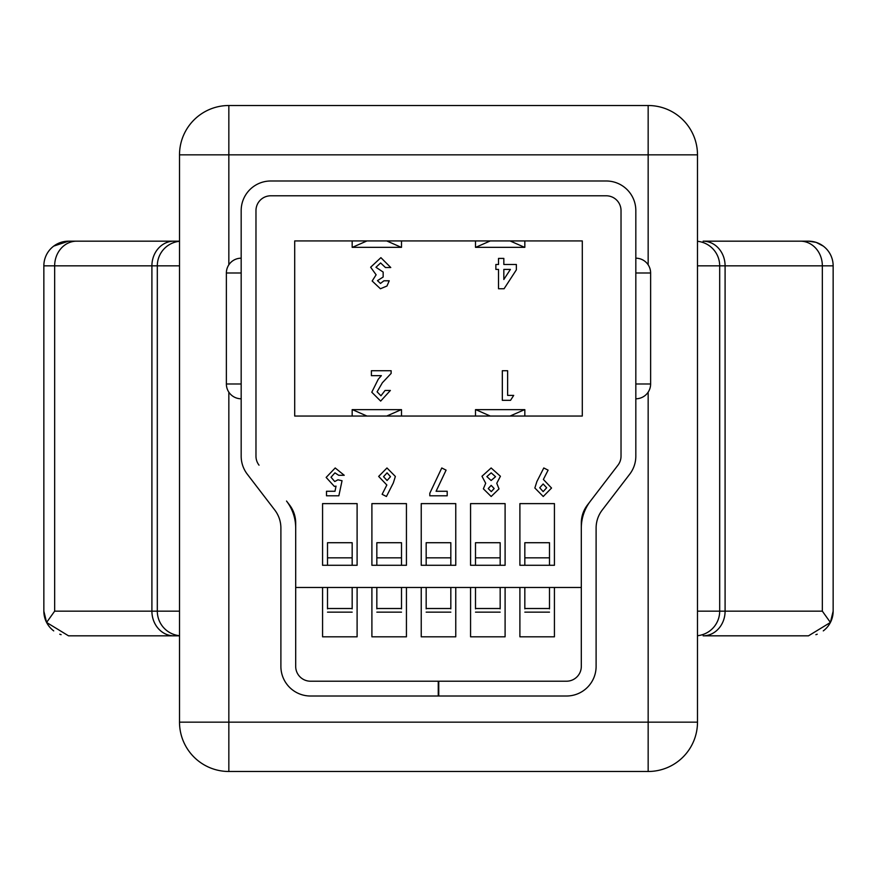<?xml version="1.0" encoding="UTF-8"?>
<svg xmlns="http://www.w3.org/2000/svg" width="877" height="877" viewBox="0 0 877 877"><rect width="100%" height="100%" fill="white"/><g stroke="black" fill="none" stroke-linecap="round" stroke-linejoin="round"><path stroke-width="1.32" d="M179.511 241.175L68.516 241.175L179.511 241.175M703.135 241.175L808.484 241.175L703.135 241.175A24.666 21.958 -90 0 1 725.093 265.841L725.093 611.159L822.341 611.159L822.341 265.841L719.688 265.841L719.688 611.159A24.666 24.666 0 0 1 697.489 635.704M823.284 630.892A24.666 24.666 0 0 0 833.15 611.159L833.15 265.841L833.15 611.159L833.15 265.841L833.15 611.159L833.15 265.841L833.15 611.159L830.409 622.462L822.341 611.159M68.516 635.825L179.511 635.825L68.516 635.825L46.591 622.462L43.85 611.159L43.85 265.841L43.85 611.159A24.666 24.666 0 0 0 53.716 630.892M703.135 635.825L808.484 635.825L703.135 635.825A24.666 21.958 -90 0 0 725.093 611.159L697.489 611.159M179.511 635.704A24.666 24.666 0 0 1 157.312 611.159L157.312 265.841A24.666 24.666 0 0 1 179.511 241.296M61.116 634.685L59.768 634.224M815.884 634.685L817.232 634.224M818.296 243.214L823.284 246.108L816.268 242.436M46.591 622.462L54.659 611.159L151.907 611.159L151.907 265.841L54.659 265.841L54.659 611.159M76.628 241.175A24.666 21.958 -90 0 0 54.659 265.841L43.85 265.841A24.666 24.666 0 0 1 68.516 241.175L53.716 246.108M808.484 635.825L830.409 622.462M815.884 242.315L808.484 241.175A24.666 24.666 0 0 1 833.15 265.841A24.666 24.666 0 0 0 808.484 241.175M697.489 241.296A24.666 24.666 0 0 1 719.688 265.841L697.489 265.841M505.097 503.617L470.565 503.617L470.565 565.281L505.097 565.281L505.097 503.617L505.097 565.281M406.435 503.617L371.903 503.617L371.903 565.281L406.435 565.281L406.435 503.617L406.435 565.281M581.308 587.48L295.692 587.48L295.692 523.032A29.599 29.599 0 0 0 289.574 505.02L286.527 501.041A44.398 44.398 0 0 1 295.692 528.053L295.692 666.41A14.799 14.799 0 0 0 310.491 681.21L438.259 681.21L438.259 696.009L310.491 696.009A29.599 29.599 0 0 1 280.892 666.41L280.892 528.053A29.599 29.599 0 0 0 274.775 510.041L247.281 474.183A29.599 29.599 0 0 1 241.175 456.172L241.175 210.59A29.599 29.599 0 0 1 270.774 180.991L606.226 180.991A29.599 29.599 0 0 1 635.825 210.59L635.825 456.172A29.599 29.599 0 0 1 629.719 474.183L602.225 510.041A29.599 29.599 0 0 0 596.108 528.053L596.108 666.41A29.599 29.599 0 0 1 566.509 696.009L438.752 696.009L438.752 681.21L566.509 681.21A14.799 14.799 0 0 0 581.308 666.41L581.308 528.053A44.398 44.398 0 0 1 590.473 501.041L617.967 465.172A14.799 14.799 0 0 0 621.026 456.172L621.026 210.59A14.799 14.799 0 0 0 606.226 195.79L270.774 195.79A14.799 14.799 0 0 0 255.974 210.59L255.974 456.172A14.799 14.799 0 0 0 259.033 465.172A14.799 14.799 0 0 1 255.974 456.172L255.974 210.59A14.799 14.799 0 0 1 270.774 195.79L606.226 195.79A14.799 14.799 0 0 1 621.026 210.59L621.026 456.172A14.799 14.799 0 0 1 617.967 465.172L587.426 505.02A29.599 29.599 0 0 0 581.308 523.032L581.308 587.48M294.705 240.923L294.705 416.049L582.295 416.049L582.295 240.923L294.705 240.923M357.103 503.617L322.572 503.617L322.572 565.281L357.103 565.281L357.103 503.617L357.103 565.281M455.766 503.617L421.234 503.617L421.234 565.281L455.766 565.281L455.766 503.617L455.766 565.281M554.428 503.617L519.897 503.617L519.897 565.281L554.428 565.281L554.428 503.617L554.428 565.281M519.897 503.617L519.897 565.281M470.565 503.617L470.565 565.281M421.234 503.617L421.234 565.281M371.903 503.617L371.903 565.281M322.572 503.617L322.572 565.281M352.17 247.336L352.17 240.923M386.702 240.923L401.271 247.336L352.401 247.336L366.97 240.923M401.502 409.636L401.502 416.049M366.97 416.049L352.401 409.636L401.271 409.636L386.702 416.049M524.83 409.636L524.83 416.049M490.298 416.049L475.729 409.636L524.599 409.636L510.03 416.049M475.498 247.336L475.498 240.923M510.03 240.923L524.599 247.336L475.729 247.336L490.298 240.923M401.502 240.923L401.502 247.336M352.17 416.049L352.17 409.636M519.897 587.48L519.897 636.812L554.428 636.812L554.428 587.48M505.097 587.48L505.097 636.812L470.565 636.812L470.565 587.48M455.766 587.48L455.766 636.812L421.234 636.812L421.234 587.48M406.435 587.48L406.435 636.812L371.903 636.812L371.903 587.48M357.103 587.48L357.103 636.812L322.572 636.812L322.572 587.48M475.498 416.049L475.498 409.636M524.83 240.923L524.83 247.336M513.703 395.395L510.535 400.329L502.324 400.329L502.324 370.73L507.63 370.73L507.63 395.395L513.703 395.395M380.969 395.779L385.058 390.462L390.375 390.462L380.662 401.085L371.782 392.216L378.272 379.204L381.363 375.663L371.399 375.663L371.399 370.73L391.131 370.73L391.131 373.427L382.372 382.745L377.088 391.833L380.969 395.779M516.356 269.853L504.067 288.763L498.52 288.763L498.52 269.414L495.867 269.414L495.867 264.481L498.52 264.481L498.52 258.408L503.837 258.408L503.837 264.481L516.356 264.481L516.356 269.853M510.392 269.414L503.837 269.414L503.837 279.489L510.392 269.414M380.465 283.446L383.929 280.793L389.235 280.793L386.965 286.012L380.421 288.763L372.155 281.002L376.123 274.797L370.642 267.233L380.903 257.652L390.758 267.518L385.442 267.518L380.618 262.957L375.959 267.277L383.161 272.067L383.161 277L377.472 280.662L380.465 283.446M327.505 565.281L327.505 542.72L352.17 542.72L352.17 565.281M352.17 608.857L352.17 587.48M327.505 608.857L327.505 587.48M327.505 557.849L352.17 557.849M376.836 565.281L376.836 542.72L401.502 542.72L401.502 565.281M401.502 608.857L401.502 587.48M376.836 608.857L376.836 587.48M376.836 557.849L401.502 557.849M426.167 565.281L426.167 542.72L450.833 542.72L450.833 565.281M450.833 608.857L450.833 587.48M426.167 608.857L426.167 587.48M426.167 557.849L450.833 557.849M475.498 565.281L475.498 542.72L500.164 542.72L500.164 565.281M500.164 608.857L500.164 587.48M475.498 608.857L475.498 587.48M475.498 557.849L500.164 557.849M524.83 565.281L524.83 542.72L549.495 542.72L549.495 565.281M549.495 608.857L549.495 587.48M524.83 608.857L524.83 587.48M524.83 557.849L549.495 557.849M536.899 481.528L543.784 467.967L548.103 470.149L543.378 479.445L551.545 488.04L543.247 496.492L534.849 487.996L536.899 481.528M543.137 483.972L539.728 487.765L543.148 491.624L546.678 487.776L543.137 483.972M491.284 491.624L494.157 488.544L491.186 485.365L488.237 488.577L491.284 491.624M483.37 488.818L485.694 483.282L481.977 476.266L491.131 467.967L500.416 476.266L496.766 483.282L499.024 488.895L491.164 496.492L483.37 488.818M491.12 480.497L495.549 476.704L491.186 472.846L486.856 476.595L491.12 480.497M447.193 491.273L447.193 495.801L429.807 495.801L429.807 493.269L441.767 467.967L446.086 470.149L436.088 491.273L447.193 491.273M393.324 482.953L386.428 496.492L382.12 494.31L386.845 485.014L378.667 476.419L386.976 467.967L395.363 476.452L393.324 482.953M387.086 480.497L390.495 476.693L387.064 472.846L383.545 476.693L387.086 480.497M342.041 480.739L338.851 495.801L326.496 495.801L326.496 491.273L334.992 491.273L336.044 486.143L334.367 486.406L326.145 477.417L335.211 467.967L344.233 475.279L338.665 475.279L334.937 472.846L331.013 477.241L334.74 481.539L337.941 479.807L342.041 480.739M241.175 383.983L226.376 383.983L226.376 272.988L241.175 272.988M635.825 383.983L650.624 383.983L650.624 272.988L635.825 272.988M228.842 392.172L228.842 722.155L179.511 722.155A49.331 49.331 0 0 0 228.842 771.486A49.331 49.331 0 0 1 179.511 722.155L179.511 154.845A49.331 49.331 0 0 1 228.842 105.514L648.158 105.514A49.331 49.331 0 0 1 697.489 154.845L697.489 722.155A49.331 49.331 0 0 1 648.158 771.486L228.842 771.486L228.842 722.155L648.158 722.155L648.158 392.172M179.511 611.159L151.907 611.159A24.666 21.958 -90 0 0 173.865 635.825M173.865 241.175A24.666 21.958 -90 0 0 151.907 265.841L179.511 265.841M833.15 265.841L822.341 265.841A24.666 21.958 -90 0 0 800.372 241.175M327.505 608.506L352.17 608.506M376.836 608.506L401.502 608.506M426.167 608.506L450.833 608.506M475.498 608.506L500.164 608.506M524.83 608.506L549.495 608.506M648.158 264.81L648.158 154.845L228.842 154.845L228.842 264.81M648.158 771.486A49.331 49.331 0 0 0 697.489 722.155L648.158 722.155L648.158 771.486M697.489 154.845A49.331 49.331 0 0 0 648.158 105.514L648.158 154.845L697.489 154.845M179.511 154.845L228.842 154.845L228.842 105.514A49.331 49.331 0 0 0 179.511 154.845M327.505 612.146L352.17 612.146M376.836 612.146L401.502 612.146M426.167 612.146L450.833 612.146M475.498 612.146L500.164 612.146M524.83 612.146L549.495 612.146M226.376 383.983A14.799 14.799 0 0 0 241.175 398.783M241.175 258.189A14.799 14.799 0 0 0 226.376 272.988M650.624 272.988A14.799 14.799 0 0 0 635.825 258.189M635.825 398.783A14.799 14.799 0 0 0 650.624 383.983"/></g></svg>
